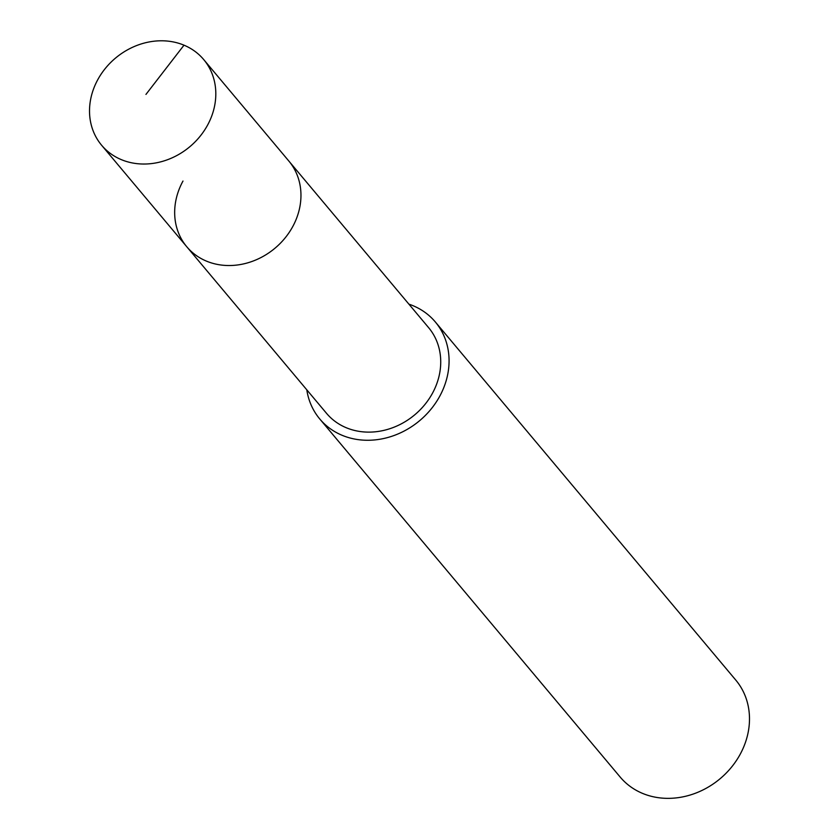 <?xml version="1.0" encoding="UTF-8"?>
<svg xmlns="http://www.w3.org/2000/svg" width="839" height="839" viewBox="0 0 839 839"><rect width="100%" height="100%" fill="white"/><g stroke="black" fill="none" stroke-linecap="round" stroke-linejoin="round"><path stroke-width="1.26" d="M207.495 125.263A66.638 57.828 140 0 1 101.613 145.241A66.638 57.828 140 0 1 97.838 79.558A66.638 57.828 140 0 1 203.72 59.579A66.638 57.828 140 0 1 207.495 125.263M203.72 59.579L428.635 327.671A66.638 57.828 -40 0 1 432.41 393.355A66.638 57.828 -40 0 1 326.528 413.333L186.761 246.739A66.638 57.828 -40 0 0 292.643 226.761A66.638 57.828 -40 0 0 288.868 161.078A66.638 57.828 140 0 1 292.643 226.761A66.638 57.828 140 0 1 186.761 246.739A66.638 57.828 140 0 1 182.986 181.056M408.918 304.158A75.447 65.463 140 0 1 435.378 322.019A75.447 65.463 140 0 1 439.657 396.375A75.447 65.463 140 0 1 319.785 418.997A75.447 65.463 140 0 1 306.801 389.831M319.785 418.997L620.21 777.092A75.447 65.463 -40 0 0 740.071 754.471A75.447 65.463 -40 0 0 735.803 680.114L435.378 322.019M145.955 94.408L184.003 45.18M186.761 246.739L101.613 145.241"/></g></svg>
